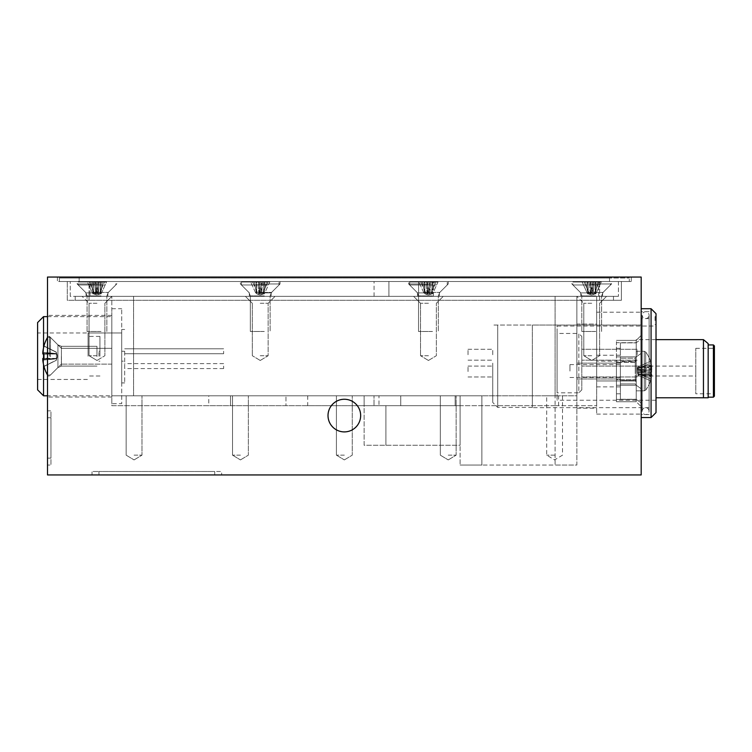 <?xml version="1.0" encoding="UTF-8"?>
<svg xmlns="http://www.w3.org/2000/svg" width="752" height="752" viewBox="0 0 752 752"><rect width="100%" height="100%" fill="white"/><g stroke="black" fill="none" stroke-linecap="round" stroke-linejoin="round"><path stroke-width="0.56" stroke-dasharray="3.76 2.82" d="M47.498 356.213L47.498 397.028L47.498 356.213M49.472 356.213L49.472 336.417L49.472 356.213M61.344 356.213L61.344 364.128L61.344 356.213M260.23 296.344L596.656 296.344L260.23 296.344M260.23 303.272L268.144 303.272L260.23 303.272M260.23 355.715L268.144 355.715L260.23 355.715M96.97 303.272L89.056 303.272L96.97 303.272M96.97 355.715L89.056 355.715L96.97 355.715M428.443 303.272L420.528 303.272L428.443 303.272M428.443 355.715L420.528 355.715L428.443 355.715M591.702 303.272L583.787 303.272L591.702 303.272M591.702 355.715L583.787 355.715L591.702 355.715M111.813 356.213L111.813 397.028L111.813 356.213M240.443 395.787L232.528 395.787L240.443 395.787M240.443 455.157L232.528 455.157L240.443 455.157M134.072 395.787L141.987 395.787L134.072 395.787M134.072 455.157L141.987 455.157L134.072 455.157M554.6 395.787L546.685 395.787L554.6 395.787M554.6 455.157L546.685 455.157L554.6 455.157M344.341 395.787L336.417 395.787L344.341 395.787M344.341 455.157L336.417 455.157L344.341 455.157M448.23 395.787L456.144 395.787L448.23 395.787M448.23 455.157L456.144 455.157L448.23 455.157M328.013 415.583A16.328 16.328 0 0 0 344.341 431.902A16.328 16.328 0 0 0 360.659 415.583A16.328 16.328 0 0 0 344.341 399.256A16.328 16.328 0 0 0 328.013 415.583M620.4 371.056L620.391 391.237L620.4 361.58L636.23 361.58L636.23 380.531L636.23 339.641L636.23 361.58L620.4 361.58L620.4 342.856L620.391 371.056M576.859 371.056L576.859 324.056L596.656 324.056L596.656 414.098L596.656 324.056L576.859 324.056L576.859 371.056M641.183 363.141L641.183 308.715L641.183 363.141M596.656 371.056L596.656 355.217L596.656 371.056M591.702 296.344L606.544 296.344L591.702 296.344M96.97 296.344L111.813 296.344L96.97 296.344M613.472 296.344L75.2 296.344L613.472 296.344L613.472 300.302L89.056 300.302L621.387 300.302L621.387 281.502L89.056 281.502L621.387 281.502L621.387 300.302L599.617 300.302L613.472 300.302L613.472 296.344M620.4 362.455L620.4 393.813L620.4 362.455L616.443 362.455L616.443 379.647L616.443 342.696L616.443 399.406L616.443 362.455L620.4 362.455M374.017 405.685L455.157 405.685L374.017 405.685L374.017 395.787L374.017 405.685M555.098 405.685L576.859 405.685L576.859 465.056L481.872 465.056L555.098 465.056L555.098 405.685L460.102 405.685L460.102 445.259L364.128 445.259L364.128 405.685L460.102 405.685L133.583 405.685L208.783 405.685L208.783 395.787L460.102 395.787L460.102 465.056L460.102 405.685L364.128 405.685L364.128 445.259L460.102 445.259L460.102 405.685L558.614 405.685L558.614 395.787L576.859 395.787L576.859 296.344L576.859 395.787L208.783 395.787M558.614 395.787L481.872 395.787L481.872 465.056L460.102 465.056L481.872 465.056L481.872 395.787L460.102 395.787L460.102 405.685L460.102 395.787L111.813 395.787L111.813 405.685L133.583 405.685L111.813 405.685L111.813 296.344L111.813 395.787L481.872 395.787L460.102 395.787L460.102 405.685L400.741 405.685L400.741 395.787L400.741 405.685L378.97 405.685L378.97 395.787M307.728 395.787L307.728 405.685L378.97 405.685M307.728 405.685L285.957 405.685L285.957 395.787L285.957 405.685L208.783 405.685M555.098 395.787L555.098 296.344L555.098 465.056L576.859 465.056L576.859 296.344L576.859 405.685L596.656 405.685L558.614 405.685M47.498 458.128L47.498 417.755L47.498 458.128L50.957 458.128L50.957 465.056L47.498 465.056L50.957 465.056L50.957 417.755L50.957 458.128L47.498 458.128M47.498 410.827L47.498 417.755L47.498 410.827L50.957 410.827L50.957 417.755L50.957 410.827L47.498 410.827M47.498 277.056L47.498 474.944L641.183 474.944L641.183 277.056L47.498 277.056M641.183 339.199L641.183 406.672L641.183 339.199L636.23 342.696L636.23 356.862L636.23 340.383L616.443 340.383L636.23 340.383L636.23 342.696L616.443 342.696L616.443 340.383L616.443 342.696L636.23 342.696L641.183 339.199M79.157 277.056L609.515 277.056L57.387 277.056L79.157 277.056L79.157 281.502L57.387 281.502L631.285 281.502L59.37 281.502L59.37 278.043L59.37 281.502L79.157 281.502L79.157 277.056M609.515 277.056L631.285 277.056L609.515 277.056L609.515 281.502L629.302 281.502L629.302 278.043L629.302 281.502L609.515 281.502L609.515 277.056M214.715 474.944L98.944 474.944L214.715 474.944L214.715 471.485L221.643 471.485L221.643 474.944L221.643 471.485L98.944 471.485L214.715 471.485L214.715 474.944M92.017 474.944L98.944 474.944L92.017 474.944L92.017 471.485L98.944 471.485L92.017 471.485L92.017 474.944M596.656 405.685L596.656 296.344L596.656 405.685M111.813 395.787L133.583 395.787L111.813 395.787L111.813 316.63L111.813 395.787L47.498 395.787M455.157 395.787L455.157 405.685L455.157 395.787L374.017 395.787L455.157 395.787L455.157 405.685L455.157 395.787L364.128 395.787L364.128 405.685L364.128 395.787L455.157 395.787M230.544 395.787L230.544 405.685L230.544 395.787M596.656 363.141L596.656 312.183L596.656 363.141M636.23 379.647L636.23 399.406L636.23 379.647L616.443 379.647L616.443 393.813L616.443 379.647L636.23 379.647M616.443 401.728L636.23 401.728L616.443 401.728L616.443 399.406L616.443 401.728M636.23 362.455L636.23 356.862L636.23 362.455L616.443 362.455L636.23 362.455M636.23 401.728L636.23 399.406L636.23 401.728L641.183 406.672L636.23 401.728M576.859 405.685L576.859 395.787M89.056 281.502L67.285 281.502L89.056 281.502L89.056 300.302L67.285 300.302L67.285 281.502L67.285 300.302L599.617 300.302L75.2 300.302L89.056 300.302L89.056 281.502M57.387 277.056L57.387 281.502L57.387 277.056M631.285 277.056L631.285 281.502L631.285 277.056M636.23 340.383L641.183 335.43L636.23 340.383M616.443 348.298L620.4 348.298L616.443 348.298M616.443 393.813L620.4 393.813L616.443 393.813M75.2 300.302L75.2 296.344L75.2 300.302M96.97 292.885L86.085 292.885L96.97 292.885M96.97 283.983L77.183 283.983L96.97 283.983M96.97 281.502L77.183 281.502L96.97 281.502M260.23 292.885L271.115 292.885L260.23 292.885M260.23 283.983L280.017 283.983L260.23 283.983M260.23 281.502L280.017 281.502L260.23 281.502M428.443 292.885L417.557 292.885L428.443 292.885M428.443 296.344L417.557 296.344L428.443 296.344M428.443 283.983L408.656 283.983L428.443 283.983M428.443 281.502L408.656 281.502L428.443 281.502M591.702 292.885L580.817 292.885L591.702 292.885M591.702 283.983L611.498 283.983L591.702 283.983M591.702 281.502L611.498 281.502L591.702 281.502M70.256 296.344L70.256 281.502L70.256 296.344L598.63 296.344L70.256 296.344M90.043 281.502L598.63 281.502L70.256 281.502L90.043 281.502L90.043 296.344L90.043 281.502M618.417 281.502L618.417 296.344L618.417 281.502L598.63 281.502L618.417 281.502M388.906 281.502L418.591 281.502L388.906 281.502L388.906 296.344L374.064 296.344L418.591 296.344L388.906 296.344L388.906 281.502M418.591 281.502L433.425 281.502L418.591 281.502L418.591 296.344L433.425 296.344L418.591 296.344L418.591 281.502M598.63 296.344L618.417 296.344L598.63 296.344L598.63 281.502L598.63 296.344M374.064 296.344L374.064 281.502M433.425 296.344L433.425 281.502M635.243 371.056L635.243 358.187L635.243 371.056M569.941 371.056L569.941 364.617L569.941 371.056M714.4 396.182L714.4 371.056L714.4 394.781L713.413 393.794L713.413 371.056L713.413 393.794L695.797 393.794L695.797 348.317L695.797 393.794M656.017 397.77L708.168 397.77L708.168 343.598M703.449 397.77L703.449 339.641M636.23 397.77L636.23 371.056L636.23 397.77M636.23 380.531L636.23 399.256L636.23 380.531L620.4 380.531L620.4 399.256L620.4 380.531L636.23 380.531M714.4 371.056L714.4 345.92M695.797 371.056L695.797 376L695.797 371.056M636.23 371.056L636.23 376L636.23 371.056M620.4 399.256L636.23 399.256L620.4 399.256M620.4 342.856L636.23 342.856L620.4 342.856M656.017 320.587L656.017 316.63L656.017 320.587M655.03 320.587L655.03 316.63L655.03 320.587M468.017 371.535L468.017 366.092L468.017 371.535M492.757 371.535L492.757 366.092L492.757 371.535M468.017 354.737L468.017 349.295L468.017 354.737M492.757 354.737L492.757 349.295L492.757 354.737M637.217 371.535L637.217 366.092L637.217 371.535M581.813 371.535L581.813 366.092L581.813 371.535M637.217 354.737L637.217 349.295L637.217 354.737M581.813 354.737L581.813 349.295L581.813 354.737M656.017 326.03L656.017 400.243L656.017 326.03L557.072 326.03L557.072 400.243L557.072 326.03M656.017 400.243L557.072 400.243M581.813 336.417L581.813 389.856L581.813 336.417L578.843 333.456L578.843 392.817L557.072 392.817L557.072 333.456L557.072 392.817M581.813 389.856L578.843 392.817L578.843 333.456L557.072 333.456M656.017 313.659L656.017 412.613M651.072 308.715L651.072 417.557M649.098 363.141L649.098 315.144C648.854 313.001 647.698 311.854 645.63 311.685C643.571 311.854 642.415 313.001 642.17 315.144L642.17 411.128C642.415 413.271 643.571 414.427 645.63 414.587C647.698 414.427 648.854 413.271 649.098 411.128L649.098 315.144C648.854 317.288 647.698 318.444 645.63 318.613C643.571 318.444 642.415 317.288 642.17 315.144L642.17 411.128C642.415 408.985 643.571 407.828 645.63 407.659C647.698 407.828 648.854 408.985 649.098 411.128L649.098 363.141M532.341 325.043L532.341 363.141L532.341 325.043L641.183 325.043L532.341 325.043L532.341 407.415L532.341 325.043L497.702 325.043L497.702 407.415L497.702 325.043L492.757 325.043L532.341 325.043M641.183 325.043L641.183 318.613L641.183 325.043M492.757 363.141L492.757 402.47L492.757 363.141M532.341 363.141L532.341 407.659L532.341 363.141M98.86 293.872L95.861 293.872L100.561 293.872L100.627 282L102.977 282L100.561 293.872L95.57 293.872L100.486 293.872L100.627 282L106.521 282L101.116 293.872L98.362 293.872L99.32 282L104.575 282L99.17 293.872L101.116 293.872L98.362 293.872L99.32 282L95.288 282L97.713 293.872L93.38 293.872L93.314 282L90.954 282L93.38 293.872L95.532 293.872L94.62 282L89.366 282L94.761 293.872L98.07 293.872L93.38 293.872L93.314 282L87.42 282L92.825 293.872L95.532 293.872L94.62 282L98.644 282L96.228 293.872L100.561 293.872L102.977 282L100.627 282L101.266 282L100.307 293.872L98.86 293.872M101.022 331.472L87.072 331.472L101.022 331.472M104.66 284.97L78.17 284.97L104.66 284.97M104.66 282L78.17 282L104.66 282M96.228 293.872L98.644 282L102.977 282L98.644 282L96.228 293.872L96.294 282L98.644 282L96.294 282L95.861 293.872L92.825 293.872L87.42 282L92.675 282L93.633 293.872L92.675 282L93.633 293.872L92.825 293.872L95.57 293.872L93.455 293.872L93.314 282L90.954 282L93.38 293.872L90.954 282L93.314 282L87.42 282L96.294 282L95.861 293.872L101.116 293.872L99.17 293.872L104.575 282L97.647 282L98.07 293.872L93.38 293.872M98.644 282L102.977 282L100.627 282L100.195 293.872L101.116 293.872L106.521 282L101.266 282L100.307 293.872L101.266 282L106.521 282L99.32 282L98.362 293.872L97.713 293.872L95.288 282L90.954 282L95.288 282L97.713 293.872M593.601 293.872L590.602 293.872L595.293 293.872L595.358 282L597.718 282L595.293 293.872L590.311 293.872L589.352 282L584.097 282L589.502 293.872L590.311 293.872L588.741 293.872L590.311 293.872L589.352 282L593.384 282L590.959 293.872L595.293 293.872L597.718 282L595.358 282L601.252 282L595.857 293.872L594.935 293.872L595.358 282L595.998 282L595.048 293.872L595.857 293.872L593.601 293.872M595.857 293.872L601.252 282L599.306 282L593.911 293.872L595.857 293.872L601.252 282L595.998 282L595.048 293.872L595.998 282L601.252 282L592.379 282L592.811 293.872L590.752 293.872L592.811 293.872L590.029 282L585.695 282L588.111 293.872L592.811 293.872L592.379 282L590.029 282L592.379 282L592.811 293.872L594.672 293.872L593.102 293.872L594.061 282L599.306 282L593.911 293.872L595.857 293.872L593.102 293.872L594.061 282L590.029 282L592.444 293.872L595.086 293.872L595.358 282L597.718 282L595.293 293.872M595.753 331.472L581.813 331.472L595.753 331.472M599.4 284.97L572.902 284.97L599.4 284.97M599.4 282L572.902 282L599.4 282M587.556 293.872L582.161 282L587.406 282L588.365 293.872L587.406 282L582.161 282L587.556 293.872L588.741 293.872L588.186 293.872L588.045 282L585.695 282L588.045 282L587.406 282L588.365 293.872L590.311 293.872L588.186 293.872L588.045 282L582.161 282L591.025 282L590.602 293.872L592.661 293.872L590.311 293.872L589.352 282L584.097 282L589.502 293.872L584.097 282L582.161 282L587.556 293.872L589.812 293.872L588.111 293.872L588.045 282L585.695 282L588.111 293.872L589.812 293.872L588.111 293.872L585.695 282L590.029 282L592.444 293.872L588.111 293.872M590.959 293.872L593.384 282L591.025 282L590.602 293.872L591.025 282L597.718 282L593.384 282L590.959 293.872L589.502 293.872M430.332 293.872L427.333 293.872L432.033 293.872L432.099 282L434.459 282L432.033 293.872L434.459 282L432.099 282L437.993 282L432.588 293.872L430.332 293.872M431.404 293.872L429.834 293.872L432.588 293.872L429.834 293.872L430.793 282L436.047 282L430.642 293.872L436.047 282L426.76 282L429.185 293.872L427.484 293.872L431.404 293.872M427.004 293.872L424.852 293.872L424.786 282L422.427 282L424.852 293.872L429.542 293.872L424.852 293.872L422.427 282L424.786 282L418.892 282L424.297 293.872L427.042 293.872L426.093 282L420.838 282L426.243 293.872L424.927 293.872L424.786 282L424.147 282L425.106 293.872L424.297 293.872L418.892 282L430.125 282L427.7 293.872L429.401 293.872L427.042 293.872L426.093 282L427.766 282L427.333 293.872L430.125 282L434.459 282L427.766 282L427.333 293.872L425.472 293.872L426.243 293.872L420.838 282L418.892 282L424.147 282L425.106 293.872L427.004 293.872M432.494 331.472L418.544 331.472L432.494 331.472M436.132 284.97L409.643 284.97L436.132 284.97M436.132 282L409.643 282L436.132 282M432.738 282L431.667 293.872L432.099 282L437.993 282L436.047 282L437.993 282L432.588 293.872L431.78 293.872L432.738 282M429.119 282L429.834 293.872L430.793 282L422.427 282L426.76 282L429.185 293.872L429.119 282M262.119 293.872L263.82 293.872L263.886 282L266.246 282L263.82 293.872L261.188 293.872L263.82 293.872L266.246 282L263.886 282L269.78 282L264.375 293.872L261.63 293.872L262.58 282L267.834 282L262.439 293.872L264.375 293.872L262.439 293.872L267.834 282L258.556 282L260.972 293.872L259.271 293.872L261.63 293.872L259.13 293.872L262.119 293.872M258.791 293.872L256.639 293.872L256.573 282L254.223 282L256.639 293.872L261.339 293.872L256.639 293.872L254.223 282L256.573 282L250.679 282L256.084 293.872L258.838 293.872L257.88 282L252.625 282L258.03 293.872L256.714 293.872L256.573 282L255.934 282L256.893 293.872L256.084 293.872L250.679 282L261.912 282L259.487 293.872L261.188 293.872L258.838 293.872L257.88 282L259.553 282L259.13 293.872L261.912 282L266.246 282L259.553 282L259.13 293.872L257.269 293.872L258.03 293.872L252.625 282L250.679 282L255.934 282L256.893 293.872L258.791 293.872M264.281 331.472L250.341 331.472L264.281 331.472M267.928 284.97L241.43 284.97L267.928 284.97M267.928 282L241.43 282L267.928 282M264.525 282L263.463 293.872L263.886 282L269.78 282L267.834 282L269.78 282L264.375 293.872L263.567 293.872L264.525 282M260.906 282L261.63 293.872L262.58 282L254.223 282L258.556 282L260.972 293.872L260.906 282M92.825 293.872L87.42 282L89.366 282L94.761 293.872L89.366 282L94.62 282L95.57 293.872L94.761 293.872M101.116 293.872L106.521 282L104.575 282L99.17 293.872M95.288 282L97.647 282L98.07 293.872L97.647 282L90.954 282M106.521 282L104.575 282M87.42 282L89.366 282M102.977 282L100.561 293.872M101.266 282L100.627 282M97.647 282L99.32 282M92.675 282L93.314 282M96.294 282L94.62 282M592.444 293.872L593.102 293.872L594.061 282L599.306 282L593.911 293.872M590.264 293.872L590.752 293.872L590.264 293.872M601.252 282L599.306 282M582.161 282L584.097 282M590.029 282L585.695 282M593.384 282L597.718 282M595.998 282L595.358 282M592.379 282L594.061 282M587.406 282L588.045 282M591.025 282L589.352 282M223.617 351.259L223.617 353.741L223.617 351.259M124.672 351.259L124.672 382.928L124.672 351.259L124.672 353.741L124.672 351.259L124.672 353.741L124.672 351.259L121.702 351.259L121.702 329.498L121.702 382.928L121.702 361.157L124.672 361.157L121.702 361.157L121.702 351.259L124.672 351.259M223.617 366.102L223.617 368.583L223.617 366.102M124.672 366.102L124.672 368.583L124.672 366.102M88.059 356.213L88.059 332.957L88.059 356.213M99.941 356.213L99.941 336.417L99.941 356.213M98.944 356.213L98.944 351.259L98.944 356.213M121.702 356.213L121.702 379.459L121.702 356.213M43.964 358.253A38.117 1.25 180 0 1 44.001 358.253A37.487 33.53 -93.8 0 1 44.001 353.506L56.4 353.703L56.4 358.723L44.001 358.92L56.4 358.713L56.4 353.919L44.001 354.173L56.4 353.966L56.4 359.729L56.4 358.666L42.808 358.704L42.808 360.067A38.117 38.098 180 0 0 44.001 366.44L56.4 360.264L56.4 353.694L42.808 352.509L42.808 353.957A38.117 1.25 0 0 0 44.001 354.173A37.487 33.53 -86.2 0 0 44.001 358.92A38.117 1.25 180 0 1 42.808 358.704L42.808 358.46A38.117 1.25 180 0 1 44.001 358.253L56.4 358.723L42.808 359.917A38.117 38.098 0 0 0 44.001 366.29A37.487 1.1 -26.5 0 0 43.936 366.403A37.487 1.1 -26.5 0 0 43.936 366.412A37.487 1.1 -26.5 0 0 44.001 366.44L56.4 360.264L56.4 358.666L43.992 358.704M96.97 356.533L96.97 346.315L96.97 356.533M50.459 356.824L50.459 337.413L50.459 356.824M47.498 337.413L50.459 337.413L57.923 344.867L61.42 346.315L96.97 346.315L61.42 346.315L61.42 366.102L61.42 346.315L61.42 366.102L61.42 346.315L57.923 344.867L57.923 367.559L57.923 344.867L57.923 367.559L57.923 344.867L50.459 337.413L47.498 337.413L47.498 375.013L47.498 337.422A38.192 38.192 0 0 0 43.936 346.014A37.487 1.1 -153.5 0 1 43.936 346.014A37.487 1.1 -153.5 0 1 44.001 345.976L56.4 352.162L56.4 353.75L42.808 353.713L42.808 352.35A38.117 38.098 0 0 1 44.001 345.976L56.4 352.162L56.4 353.694L56.4 352.162L56.4 353.694L42.808 352.509A38.117 38.098 180 0 1 44.001 346.136A37.487 1.1 -153.5 0 1 43.936 346.023A37.487 1.1 -153.5 0 1 44.001 345.976A38.117 38.098 0 0 0 43.964 346.099M43.964 354.164A37.487 33.53 -93.8 0 1 44.001 353.506A38.117 1.25 0 0 0 42.808 353.713L42.808 352.509M43.964 366.327A37.487 1.1 -26.5 0 1 44.001 366.29L56.4 360.105L56.4 353.919L42.808 353.957L56.4 353.919L56.4 352.697L56.4 353.543L42.808 352.35L56.4 353.543L56.4 358.497L56.4 353.703L42.808 353.713A38.117 1.25 0 0 1 44.001 353.506L56.4 353.703L56.4 358.45L44.001 358.253A37.487 33.53 -93.8 0 1 43.936 356.213M44.001 346.136L56.4 352.312L44.001 346.136M42.808 360.067L56.4 358.883L56.4 360.264L44.001 366.29A38.117 38.098 0 0 1 42.808 359.917L56.4 358.723L56.4 359.729L56.4 358.883L42.808 360.067M42.808 358.46L43.973 358.46M609.515 278.043L79.157 278.043L629.302 278.043L609.515 278.043L609.515 281.502L609.515 278.043M79.157 278.043L59.37 278.043L79.157 278.043L79.157 281.502L79.157 278.043M43.541 347.828L43.541 354.107M43.541 358.309L43.541 364.588M47.498 316.63L111.813 316.63M37.6 332.957L37.6 379.459L37.6 332.957L121.702 332.957L121.702 379.459L121.702 332.957L88.059 332.957M37.6 379.459L88.059 379.459M111.813 403.702L111.813 308.715L111.813 403.702L121.702 403.702L121.702 308.715L121.702 403.702M111.813 308.715L121.702 308.715M37.6 322.57L37.6 389.856M43.541 395.787L43.541 316.63M638.016 367.559L638.016 369.852L651.749 370.304A31.575 12.06 180 0 1 650.48 372.522L638.016 370.153L638.016 374.543L638.016 367.531L638.016 369.561L638.016 368.828L650.48 363.084A31.575 29.178 0 0 1 651.749 368.452L651.749 370.304A31.575 12.06 180 0 1 650.48 372.522L638.016 370.153L638.016 374.543L638.016 372.259L651.749 371.798A31.575 12.06 0 0 0 650.48 369.58L638.016 372.259L638.016 367.568L651.749 366.638A31.575 29.178 180 0 0 651.448 364.833A31.575 29.178 180 0 0 650.48 361.27L638.016 367.014L638.016 368.828L650.48 363.084A31.293 10.697 -28.3 0 0 650.48 361.27L638.016 367.014L638.016 369.852L651.749 370.304L651.749 368.452L638.016 369.561L651.749 368.452A31.575 29.178 0 0 0 650.48 363.084A31.293 10.697 -28.3 0 0 650.48 361.27A31.575 29.178 180 0 1 651.448 364.833A31.659 31.659 0 0 0 645.667 351.974L645.667 390.138L645.667 351.974L645.667 390.138L645.667 351.974L644.248 351.259L644.248 390.843L644.248 351.259L644.248 390.843L644.248 351.259L645.667 351.974A31.659 31.659 0 0 1 651.448 364.833A31.575 29.178 180 0 1 651.749 366.638L651.749 367.408L638.016 367.869L650.48 365.19A31.575 12.06 180 0 1 651.749 367.408L651.749 366.638L638.016 367.747L638.016 367.014L636.869 371.056L638.016 374.571L638.016 372.541L638.016 373.274L650.48 379.017A31.575 29.178 180 0 0 651.749 373.65L651.749 371.798A31.575 12.06 0 0 0 650.48 369.58L638.016 371.958L638.016 367.869L651.749 367.408A31.575 12.06 180 0 0 650.48 365.19A31.293 25.878 -52.6 0 1 650.565 367.371A31.293 25.878 -52.6 0 1 650.48 369.58A31.293 25.878 -52.6 0 0 650.565 367.371A31.293 25.878 -52.6 0 0 650.48 365.19L638.016 367.568L638.016 372.259L651.749 371.798L651.749 373.65L638.016 372.541L651.749 373.65A31.575 29.178 180 0 1 650.48 379.017A31.293 10.697 -151.7 0 1 650.48 380.832L638.016 375.088L638.016 373.274L650.48 379.017A31.293 10.697 -151.7 0 1 650.48 380.832L638.016 375.088L638.016 374.355L650.48 376.912A31.575 12.06 0 0 0 651.749 374.693L651.749 375.464A31.575 29.178 0 0 1 651.448 377.269A31.575 29.178 0 0 1 650.48 380.832A31.575 29.178 0 0 0 651.448 377.269A31.575 29.178 0 0 0 651.749 375.464L638.016 374.571L636.869 371.056L638.016 367.531M636.23 381.114L636.23 360.17L636.23 381.114M636.23 352.763L636.23 390.843L636.23 352.763M596.656 361.909L596.656 380.944L596.656 361.909M650.48 376.912A31.293 25.878 -127.4 0 0 650.565 374.731A31.293 25.878 -127.4 0 0 650.48 372.522A31.293 25.878 -127.4 0 1 650.565 374.731A31.293 25.878 -127.4 0 1 650.48 376.912A31.575 12.06 0 0 0 651.749 374.693L638.016 374.242L651.749 375.464L651.749 374.693L638.016 374.242L650.48 376.912M638.016 370.153L638.016 375.088L638.016 370.153M133.583 395.787L133.583 296.344L133.583 395.787M385.898 405.685L385.898 445.259L385.898 405.685M636.23 356.862L616.443 356.862L636.23 356.862L641.183 353.365L636.23 356.862M616.443 399.406L636.23 399.406L616.443 399.406M636.23 385.24L616.443 385.24L636.23 385.24L641.183 388.746L636.23 385.24M599.617 300.302L599.617 281.502L599.617 300.302M636.23 399.406L641.183 402.903L636.23 399.406M50.957 417.755L47.498 417.755L50.957 417.755M98.944 471.485L98.944 474.944L98.944 471.485M89.056 300.302L89.056 296.344L89.056 300.302M713.413 344.933L713.413 397.178M101.022 295.921L87.072 295.921L101.022 295.921M92.327 292.425L108.316 292.425L92.327 292.425M595.753 295.921L581.813 295.921L595.753 295.921M587.068 292.425L603.048 292.425L587.068 292.425M432.494 295.921L418.544 295.921L432.494 295.921M423.799 292.425L439.788 292.425L423.799 292.425M264.281 295.921L250.341 295.921L264.281 295.921M255.586 292.425L271.575 292.425L255.586 292.425M635.243 361.909L635.243 380.944L635.243 361.909M49.472 376L47.498 376L49.472 376L61.344 364.128L49.472 376M252.315 303.272L245.387 296.344L252.315 303.272L252.315 355.715L252.315 303.272M260.23 360.471L252.315 355.715L260.23 360.471L268.144 355.715L268.144 303.272L275.072 296.344L268.144 303.272L268.144 355.715L260.23 360.471M111.813 296.344L104.885 303.272L111.813 296.344L104.885 303.272L104.885 355.715L104.885 303.272L104.885 355.715L96.97 360.471L104.885 355.715L96.97 360.471L89.056 355.715L96.97 360.471L89.056 355.715L89.056 303.272L82.128 296.344M89.056 355.715L89.056 303.272L89.056 355.715M420.528 303.272L413.6 296.344L420.528 303.272L420.528 355.715L420.528 303.272M428.443 360.471L420.528 355.715L428.443 360.471L436.357 355.715L436.357 303.272L443.285 296.344L436.357 303.272L436.357 355.715L428.443 360.471M606.544 296.344L599.617 303.272L606.544 296.344L599.617 303.272L599.617 355.715L599.617 303.272L599.617 355.715L591.702 360.471L599.617 355.715L591.702 360.471L583.787 355.715L591.702 360.471L583.787 355.715L583.787 303.272L576.859 296.344M583.787 355.715L583.787 303.272L583.787 355.715M111.813 364.128L61.344 364.128L111.813 364.128M232.528 455.157L232.528 395.787L232.528 455.157L240.443 459.914L232.528 455.157M126.157 455.157L126.157 395.787L126.157 455.157L134.072 459.914L126.157 455.157M562.515 395.787L562.515 455.157L554.6 459.914L546.685 455.157L546.685 395.787M336.417 455.157L336.417 395.787L336.417 455.157L344.341 459.914L336.417 455.157M440.315 455.157L440.315 395.787L440.315 455.157L448.23 459.914L440.315 455.157M576.859 378.97L620.4 378.97L576.859 378.97M596.656 414.098L641.183 414.098M111.813 397.028L47.498 397.028M576.859 408.157L596.656 408.157M596.656 386.885L620.4 386.885M596.656 355.217L620.4 355.217M111.813 315.398L47.498 315.398M596.656 312.183L641.183 312.183M576.859 363.141L620.4 363.141L576.859 363.141M344.341 459.914L352.256 455.157L352.256 395.787L352.256 455.157L344.341 459.914M448.23 459.914L456.144 455.157L456.144 395.787L456.144 455.157L448.23 459.914M240.443 459.914L248.357 455.157L248.357 395.787L248.357 455.157L240.443 459.914M134.072 459.914L141.987 455.157L141.987 395.787L141.987 455.157L134.072 459.914M111.813 348.298L61.344 348.298L49.472 336.417L47.498 336.417L49.472 336.417L61.344 348.298L111.813 348.298M86.085 296.344L86.085 292.885L86.085 296.344L86.085 292.885L77.183 283.983L77.183 281.502M249.344 296.344L249.344 292.885L240.443 283.983L240.443 281.502L240.443 283.983L249.344 292.885L249.344 296.344M417.557 296.344L417.557 292.885L408.656 283.983L408.656 281.502L408.656 283.983L417.557 292.885L417.557 296.344M580.817 296.344L580.817 292.885L580.817 296.344L580.817 292.885L571.915 283.983L571.915 281.502M86.085 292.885L77.183 283.983L86.085 292.885M580.817 292.885L571.915 283.983L580.817 292.885M602.587 296.344L602.587 292.885L602.587 296.344L602.587 292.885L611.498 283.983L611.498 281.502M602.587 292.885L611.498 283.983L602.587 292.885M448.23 283.983L448.23 281.502L448.23 283.983L439.328 292.885L448.23 283.983M439.328 296.344L439.328 292.885L439.328 296.344M280.017 283.983L280.017 281.502L280.017 283.983L271.115 292.885L280.017 283.983M271.115 296.344L271.115 292.885L271.115 296.344M107.856 296.344L107.856 292.885L107.856 296.344L107.856 292.885L116.757 283.983L116.757 281.502M107.856 292.885L116.757 283.983L107.856 292.885M635.243 358.187L636.23 357.2L635.243 358.187L620.4 358.187L635.243 358.187M569.941 377.485L620.391 377.485M636.23 366.102L695.797 366.102M695.797 348.317L713.413 348.317L714.4 347.321M656.017 339.641L636.23 339.641M636.23 376L695.797 376M569.941 364.617L620.391 364.617M620.4 383.915L635.243 383.915L636.23 384.902L635.243 383.915L620.4 383.915M655.03 324.544L656.017 324.544M468.017 366.092L492.757 366.092L468.017 366.092M468.017 349.295L492.757 349.295L468.017 349.295M637.217 366.092L581.813 366.092L637.217 366.092M637.217 349.295L581.813 349.295L637.217 349.295M649.098 414.587L641.183 414.587M649.098 318.613L641.183 318.613M532.341 407.415L497.702 407.415L492.757 402.47M649.098 407.659L532.341 407.659M649.098 311.685L641.183 311.685M637.217 360.18L581.813 360.18L637.217 360.18M637.217 376.978L581.813 376.978L637.217 376.978M468.017 360.18L492.757 360.18L468.017 360.18M468.017 376.978L492.757 376.978L468.017 376.978M655.03 316.63L656.017 316.63M93.455 293.872L96.97 295.019L100.486 293.872L96.97 295.019L93.455 293.872L96.97 295.019L100.486 293.872M106.859 331.472L106.859 295.921L106.859 331.472L106.859 295.921L108.316 292.425L115.77 284.97L115.77 282M87.072 331.472L87.072 295.921L87.072 331.472L87.072 295.921L85.625 292.425L78.17 284.97L78.17 282M588.186 293.872L591.702 295.019L595.227 293.872L591.702 295.019L588.186 293.872L591.702 295.019L595.227 293.872M601.6 331.472L601.6 295.921L601.6 331.472L601.6 295.921L603.048 292.425L610.502 284.97L610.502 282M581.813 331.472L581.813 295.921L581.813 331.472L581.813 295.921L580.365 292.425L572.902 284.97L572.902 282M601.6 295.921L603.048 292.425L610.502 284.97L603.048 292.425L601.6 295.921M580.365 292.425L572.902 284.97L580.365 292.425L581.813 295.921L580.365 292.425M428.443 295.019L431.958 293.872L428.443 295.019L424.927 293.872L428.443 295.019M438.341 295.921L439.788 292.425L447.243 284.97L447.243 282L447.243 284.97L439.788 292.425L438.341 295.921L438.341 331.472L438.341 295.921M418.544 331.472L418.544 295.921L417.097 292.425L409.643 284.97L409.643 282L409.643 284.97L417.097 292.425L418.544 295.921L418.544 331.472M260.23 295.019L263.745 293.872L260.23 295.019L256.714 293.872L260.23 295.019M270.128 295.921L271.575 292.425L279.03 284.97L279.03 282L279.03 284.97L271.575 292.425L270.128 295.921L270.128 331.472L270.128 295.921M250.341 331.472L250.341 295.921L248.884 292.425L241.43 284.97L241.43 282L241.43 284.97L248.884 292.425L250.341 295.921L250.341 331.472M106.859 295.921L108.316 292.425L115.77 284.97L108.316 292.425L106.859 295.921M85.625 292.425L78.17 284.97L85.625 292.425L87.072 295.921L85.625 292.425M223.617 348.787L124.672 348.787L223.617 348.787M223.617 363.63L124.672 363.63M99.941 376L88.059 376M121.702 382.928L124.672 382.928M99.941 351.259L98.944 351.259M99.941 361.157L98.944 361.157M121.702 329.498L124.672 329.498M99.941 336.417L88.059 336.417M223.617 368.583L124.672 368.583M223.617 353.741L124.672 353.741L223.617 353.741M57.547 356.213L56.4 359.729L57.547 356.213L56.4 352.697L57.547 356.213M47.498 375.013L50.459 375.013L57.923 367.559L61.42 366.102L96.97 366.102L61.42 366.102L57.923 367.559L50.459 375.013L47.498 375.013A38.192 38.192 0 0 1 43.936 366.412M635.243 361.157L636.23 360.17L635.243 361.157L596.656 361.157L635.243 361.157M644.248 390.843L645.667 390.138A31.659 31.659 0 0 0 651.448 377.269A31.659 31.659 0 0 1 645.667 390.138L644.248 390.843L636.23 390.843L644.248 390.843M596.656 380.944L635.243 380.944L636.23 381.941L635.243 380.944L596.656 380.944M636.23 351.259L644.248 351.259L636.23 351.259"/><path stroke-width="1.13" d="M328.013 415.583A16.328 16.328 0 0 0 344.341 431.902A16.328 16.328 0 0 0 360.659 415.583A16.328 16.328 0 0 0 344.341 399.256A16.328 16.328 0 0 0 328.013 415.583M47.498 277.056L47.498 474.944L641.183 474.944L641.183 277.056L47.498 277.056M714.4 394.781L714.4 371.056L714.4 396.182L713.413 397.178L713.413 344.933L714.4 345.92L714.4 371.056M703.449 397.77L703.449 339.641L708.168 343.598L708.168 397.77L656.017 397.77M651.072 308.715L651.072 417.557L656.017 412.613L656.017 313.659L651.072 308.715L641.183 308.715M43.992 358.704L42.808 358.704A38.117 1.25 180 0 0 44.001 358.92A37.487 33.53 -86.2 0 1 44.001 354.173A38.117 1.25 0 0 1 42.808 353.957L42.808 352.509A38.117 38.098 180 0 1 44.001 346.136A37.487 1.1 -153.5 0 1 43.936 346.023A37.487 1.1 -153.5 0 1 43.936 346.014A37.487 1.1 -153.5 0 1 43.936 346.005A38.192 38.192 0 0 1 47.498 337.413M43.964 358.253A38.117 1.25 180 0 0 42.808 358.46L42.808 360.067A38.117 38.098 180 0 0 44.001 366.44A37.487 1.1 -26.5 0 1 43.936 366.412A37.487 1.1 -26.5 0 0 43.936 366.412A38.192 38.192 0 0 0 47.498 375.013M43.964 354.164A37.487 33.53 -93.8 0 0 43.936 356.213M42.808 352.509L42.808 352.35A38.117 38.098 0 0 1 43.964 346.099M42.808 358.46L43.973 358.46M43.541 364.588L43.541 395.787L37.6 389.856L37.6 322.57L43.541 316.63L43.541 347.828M43.541 354.107L43.541 358.309M43.541 395.787L47.498 395.787M43.541 316.63L47.498 316.63M708.168 397.178L713.413 397.178M703.449 339.641L656.017 339.641M708.168 344.933L713.413 344.933M651.072 417.557L641.183 417.557"/></g></svg>
